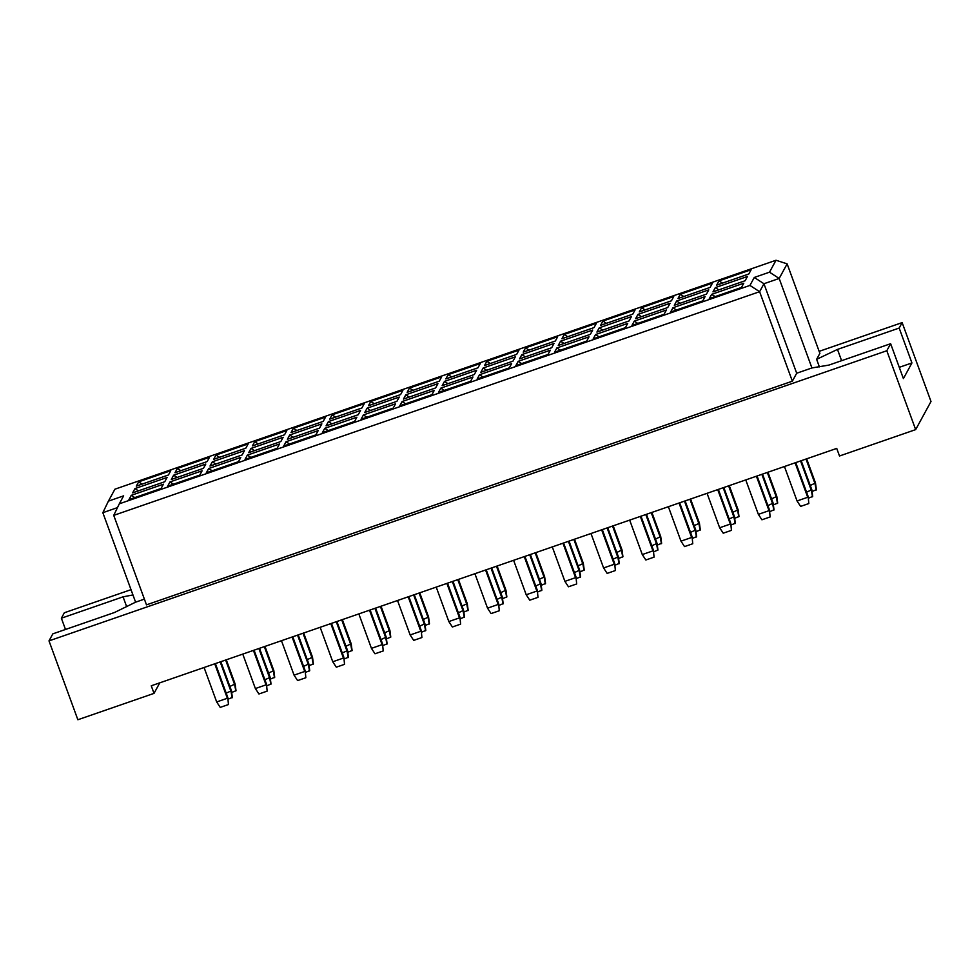 <?xml version="1.0" encoding="UTF-8"?>
<svg xmlns="http://www.w3.org/2000/svg" width="980" height="980" viewBox="0 0 980 980"><rect width="100%" height="100%" fill="white"/><g stroke="black" fill="none" stroke-linecap="round" stroke-linejoin="round"><path stroke-width="1.47" d="M144.391 599.123L135.595 602.173L114.525 612.488L52.834 633.852L49 640.883L77.861 719.749L154.031 693.375L159.777 682.84M132.949 594.946L123.064 596.832L61.373 618.196L64.337 612.757L131.014 589.666M154.031 693.375L151.251 685.792L836.724 448.411L839.505 455.994L915.663 429.62L886.802 350.742L890.636 343.711L903.401 378.599L911.939 362.943L899.175 328.055L837.484 349.419L816.634 359.329L819.88 353.363L787.136 263.865L779.173 278.467L763.947 283.735L759.61 291.697L113.741 515.37L119.303 503.818L749.933 285.425L754.282 277.463L769.508 272.183L776.013 260.251L114.917 489.192L108.413 501.135L123.639 495.856L119.303 503.818M899.175 328.055L902.139 322.616L819.145 351.355M65.489 629.466L61.373 618.196M915.663 429.62L931 401.494L902.139 322.616M49 640.883L886.802 350.742M113.741 515.37L146.486 604.856L792.355 381.183L796.691 373.233L811.93 367.953L828.945 365.075L890.636 343.711M792.355 381.183L759.61 291.697L749.933 285.425M135.595 602.173L102.839 512.687L108.413 501.135M811.93 367.953L779.173 278.467L769.508 272.183M819.39 366.888L816.634 359.329M138.633 481.854L170.765 470.719L168.438 474.994L136.294 486.129L138.633 481.854L142.112 484.108M134.958 488.591L167.09 477.456L164.763 481.731L132.619 492.867L134.958 488.591L138.437 490.858M131.283 495.329L163.415 484.206L161.088 488.469L128.944 499.604L131.283 495.329L134.762 497.595M177.319 468.452L209.463 457.329L207.135 461.592L174.991 472.728L177.319 468.452L180.798 470.719M173.644 475.19L205.788 464.067L203.46 468.33L171.316 479.465L173.644 475.19L177.123 477.456M169.969 481.927L202.113 470.804L199.785 475.08L167.641 486.202L169.969 481.927L173.448 484.194M216.004 455.051L248.148 443.928L245.821 448.191L213.677 459.326L216.004 455.051L219.496 457.317M212.342 461.801L244.473 450.665L242.146 454.941L210.002 466.064L212.342 461.801L215.821 464.055M208.667 468.538L240.798 457.403L238.471 461.678L206.327 472.801L208.667 468.538L212.146 470.792M254.702 441.662L286.846 430.526L284.519 434.802L252.375 445.925L254.702 441.662L258.181 443.916M251.027 448.399L283.171 437.264L280.844 441.539L248.7 452.662L251.027 448.399L254.506 450.653M247.352 455.137L279.496 444.001L277.168 448.277L245.025 459.412L247.352 455.137L250.831 457.391M293.388 428.26L325.532 417.125L323.204 421.4L291.06 432.523L293.388 428.26L296.879 430.514M289.713 434.998L321.857 423.862L319.529 428.138L287.385 439.273L289.713 434.998L293.204 437.252M286.038 441.735L318.182 430.6L315.854 434.875L283.71 446.01L286.038 441.735L289.529 444.001M332.085 414.859L364.229 403.723L361.89 407.999L329.758 419.134L332.085 414.859L335.564 417.113M328.41 421.596L360.554 410.461L358.227 414.736L326.083 425.871L328.41 421.596L331.889 423.862M324.735 428.334L356.879 417.211L354.552 421.474L322.408 432.609L324.735 428.334L328.214 430.6M370.771 401.457L402.915 390.334L400.587 394.597L368.443 405.732L370.771 401.457L374.262 403.723M367.096 408.195L399.24 397.072L396.912 401.335L364.768 412.47L367.096 408.195L370.587 410.461M363.421 414.932L395.565 403.809L393.237 408.084L361.093 419.207L363.421 414.932L366.912 417.198M409.469 388.055L441.613 376.933L439.273 381.196L407.141 392.331L409.469 388.055L412.948 390.322M405.793 394.805L437.938 383.67L435.598 387.945L403.466 399.068L405.793 394.805L409.273 397.059M402.119 401.543L434.263 390.408L431.935 394.683L399.791 405.806L402.119 401.543L405.598 403.797M448.154 374.666L480.298 363.531L477.971 367.806L445.827 378.929L448.154 374.666L451.645 376.92M444.479 381.404L476.623 370.269L474.296 374.544L442.152 385.667L444.479 381.404L447.97 383.658M440.804 388.141L472.948 377.006L470.621 381.281L438.477 392.416L440.804 388.141L444.295 390.395M486.852 361.265L518.984 350.13L516.656 354.405L484.524 365.528L486.852 361.265L490.331 363.519M483.177 368.002L515.321 356.867L512.981 361.142L480.849 372.277L483.177 368.002L486.656 370.256M479.502 374.74L511.646 363.605L509.306 367.88L477.174 379.015L479.502 374.74L482.981 377.006M525.537 347.863L557.681 336.728L555.354 341.003L523.21 352.139L525.537 347.863L529.016 350.117M521.862 354.601L554.006 343.466L551.679 347.741L519.535 358.876L521.862 354.601L525.354 356.867M518.187 361.338L550.331 350.215L548.004 354.478L515.86 365.613L518.187 361.338L521.679 363.605M564.235 334.462L596.367 323.339L594.039 327.602L561.908 338.737L564.235 334.462L567.714 336.728M560.56 341.199L592.692 330.076L590.364 334.339L558.233 345.474L560.56 341.199L564.039 343.466M556.885 347.937L589.029 336.814L586.689 341.089L554.558 352.212L556.885 347.937L560.364 350.203M602.921 321.06L635.064 309.937L632.737 314.2L600.593 325.336L602.921 321.06L606.399 323.327M599.246 327.81L631.389 316.675L629.062 320.95L596.918 332.073L599.246 327.81L602.725 330.064M595.571 334.548L627.715 323.412L625.387 327.688L593.243 338.81L595.571 334.548L599.062 336.802M641.618 307.671L673.75 296.536L671.423 300.811L639.279 311.934L641.618 307.671L645.097 309.925M637.943 314.409L670.075 303.273L667.748 307.549L635.616 318.671L637.943 314.409L641.422 316.663M634.268 321.146L666.4 310.011L664.073 314.286L631.941 325.421L634.268 321.146L637.747 323.4M680.304 294.269L712.448 283.134L710.12 287.41L677.976 298.533L680.304 294.269L683.783 296.524M676.629 301.007L708.773 289.872L706.445 294.147L674.301 305.282L676.629 301.007L680.108 303.261M672.954 307.745L705.098 296.609L702.77 300.885L670.626 312.02L672.954 307.745L676.433 310.011M719.002 280.868L751.133 269.733L748.806 274.008L716.662 285.143L719.002 280.868L722.481 283.122M715.327 287.606L747.458 276.47L745.131 280.746L712.987 291.881L715.327 287.606L718.806 289.872M711.652 294.343L743.783 283.22L741.456 287.483L709.324 298.618L711.652 294.343L715.13 296.609M796.691 373.233L763.947 283.735L754.282 277.463M117.465 507.616L102.839 512.687M841.6 360.689L837.484 349.419M911.939 362.943L899.273 367.329M126.677 606.706L123.064 596.832M776.013 260.251L787.136 263.865M810.252 485.455L815.495 482.993L816.377 489.694L812.053 491.495M816.181 490.074L815.066 483.789L806.001 459.044M815.495 482.993L806.65 458.824M806.577 492.193L811.82 489.731L812.702 496.444L808.378 498.232M812.506 496.811L811.391 490.527L800.55 460.931M811.82 489.731L801.199 460.71M784.441 466.517L797.046 500.964L807.716 497.277L795.111 462.817M808.831 503.549L808.145 496.48L808.831 503.549L800.599 506.403L797.046 500.964M808.145 496.48L795.748 462.597M771.566 498.857L776.809 496.395L777.691 503.095L773.367 504.896M777.483 503.475L776.368 497.191L767.316 472.446M776.809 496.395L767.952 472.225M767.891 505.594L773.134 503.132L774.016 509.833L769.692 511.634M773.808 510.213L772.693 503.928L761.864 474.332M773.134 503.132L762.514 474.112M745.755 479.918L758.361 514.365L769.018 510.666L756.413 476.219M770.133 516.95L769.459 509.87L770.133 516.95L761.913 519.792L758.361 514.365M769.459 509.87L757.062 475.998M732.869 512.258L738.111 509.796L738.994 516.497L734.669 518.298M738.798 516.864L737.683 510.592L728.618 485.847M738.111 509.796L729.267 485.627M655.485 539.049L660.728 536.599L661.623 543.3L657.286 545.101M661.414 543.667L660.3 537.395L651.235 512.638M660.728 536.599L651.884 512.418M578.102 565.852L583.345 563.39L584.239 570.091L579.903 571.891M584.031 570.47L582.916 564.186L573.864 539.441M583.345 563.39L574.501 539.221M500.731 592.655L505.962 590.193L506.856 596.894L502.52 598.694M506.648 597.261L505.533 590.989L496.48 566.244M505.962 590.193L497.117 566.011M729.194 518.996L734.437 516.534L735.331 523.234L730.994 525.035M735.123 523.602L734.008 517.33L723.179 487.734M734.437 516.534L723.816 487.513M651.81 545.799L657.053 543.337L657.948 550.037L653.611 551.838M657.739 550.405L656.625 544.133L645.795 514.524M657.053 543.337L646.433 514.304M574.439 572.59L579.67 570.127L580.564 576.828L576.228 578.629M580.356 577.208L579.241 570.923L568.412 541.327M579.67 570.127L569.049 541.107M497.056 599.393L502.287 596.93L503.181 603.631L498.845 605.432M502.973 603.999L501.858 597.726L491.029 568.13M502.287 596.93L491.666 567.898M707.058 493.308L719.663 527.767L730.333 524.067L717.728 489.62M731.448 530.351L730.761 523.271L731.448 530.351L723.228 533.193L719.663 527.767M730.761 523.271L718.365 489.4M629.675 520.111L642.28 554.558L652.95 550.87L640.344 516.423M654.064 557.142L653.378 550.074L654.064 557.142L645.845 559.996L642.28 554.558M653.378 550.074L640.981 516.191M552.291 546.913L564.897 581.361L575.566 577.661L562.961 543.214M576.681 583.945L575.995 576.865L576.681 583.945L568.461 586.787L564.897 581.361M575.995 576.865L563.598 542.994M474.908 573.704L487.526 608.151L498.183 604.464L485.578 570.017M499.298 610.736L498.612 603.668L499.298 610.736L491.078 613.59L487.526 608.151M498.612 603.668L486.215 569.797M694.183 525.66L699.426 523.198L700.308 529.898L695.984 531.699M700.1 530.266L698.985 523.994L689.932 499.249M699.426 523.198L690.582 499.016M616.8 552.451L622.043 549.988L622.925 556.689L618.601 558.49M622.729 557.069L621.602 550.785L612.549 526.04M622.043 549.988L613.198 525.819M539.417 579.254L544.66 576.791L545.542 583.492L541.217 585.293M545.346 583.86L544.219 577.588L535.166 552.843M544.66 576.791L535.815 552.622M462.033 606.044L467.276 603.594L468.158 610.295L463.834 612.096M467.962 610.663L466.835 604.391L457.783 579.633M467.276 603.594L458.432 579.413M690.508 532.397L695.751 529.935L696.633 536.636L692.309 538.437M696.437 537.003L695.31 530.731L684.481 501.135M695.751 529.935L685.13 500.903M613.125 559.188L618.368 556.726L619.25 563.439L614.926 565.227M619.054 563.806L617.927 557.522L607.098 527.926M618.368 556.726L607.747 527.706M535.741 585.991L540.985 583.529L541.866 590.23L537.542 592.03M541.671 590.597L540.543 584.325L529.715 554.729M540.985 583.529L530.364 554.509M458.358 612.794L463.601 610.332L464.483 617.033L460.159 618.833M464.287 617.4L463.16 611.128L452.331 581.52M463.601 610.332L452.981 581.299M668.372 506.709L680.978 541.156L691.635 537.469L679.03 503.022M692.762 543.741L692.076 536.673L692.762 543.741L684.53 546.595L680.978 541.156M692.076 536.673L679.679 502.801M590.989 533.512L603.594 567.959L614.252 564.272L601.647 529.812M615.379 570.544L614.693 563.476L615.379 570.544L607.147 573.398L603.594 567.959M614.693 563.476L602.296 529.592M513.606 560.303L526.211 594.762L536.869 591.062L524.263 556.615M537.995 597.347L537.31 590.266L537.995 597.347L529.764 600.189L526.211 594.762M537.31 590.266L524.913 556.395M436.223 587.106L448.828 621.553L459.498 617.865L446.88 583.418M460.612 624.138L459.926 617.069L460.612 624.138L452.38 626.992L448.828 621.553M459.926 617.069L447.529 583.186M423.348 619.446L428.579 616.984L429.473 623.684L425.136 625.485M429.265 624.064L428.15 617.78L419.097 593.035M428.579 616.984L419.734 592.814M345.965 646.249L351.195 643.787L352.09 650.487L347.765 652.288M351.881 650.855L350.767 644.583L341.714 619.838M351.195 643.787L342.351 619.617M268.581 673.039L273.824 670.59L274.706 677.29L270.382 679.091M274.498 677.658L273.383 671.386L264.331 646.629M273.824 670.59L264.968 646.408M419.673 626.183L424.904 623.721L425.798 630.434L421.474 632.223M425.59 630.802L424.475 624.517L413.646 594.921M424.904 623.721L414.283 594.701M342.29 652.986L347.533 650.524L348.415 657.225L344.09 659.026M348.206 657.592L347.091 651.32L336.263 621.724M347.533 650.524L336.899 621.504M264.906 679.789L270.149 677.327L271.031 684.028L266.707 685.829M270.823 684.395L269.708 678.123L258.879 648.515M270.149 677.327L259.516 648.295M397.525 600.507L410.142 634.954L420.8 631.267L408.195 596.808M421.915 637.539L421.229 630.471L421.915 637.539L413.695 640.393L410.142 634.954M421.229 630.471L408.832 596.587M320.154 627.298L332.759 661.757L343.416 658.058L330.811 623.611M344.531 664.342L343.858 657.261L344.531 664.342L336.312 667.184L332.759 661.757M343.858 657.261L331.461 623.39M242.771 654.101L255.376 688.548L266.033 684.861L253.428 650.402M267.148 691.133L266.474 684.064L267.148 691.133L258.928 693.987L255.376 688.548M266.474 684.064L254.077 650.181M384.65 632.847L389.893 630.385L390.775 637.086L386.451 638.886M390.579 637.466L389.452 631.181L380.399 606.436M389.893 630.385L381.049 606.216M307.267 659.65L312.51 657.188L313.392 663.889L309.068 665.689M313.196 664.256L312.081 657.984L303.016 633.239M312.51 657.188L303.665 633.007M229.884 686.441L235.127 683.979L236.009 690.68L231.684 692.48M235.813 691.059L234.698 684.775L225.633 660.03M235.127 683.979L226.282 659.81M380.975 639.585L386.218 637.123L387.1 643.823L382.776 645.624M386.904 644.203L385.789 637.919L374.948 608.323M386.218 637.123L375.597 608.102M303.592 666.388L308.835 663.926L309.717 670.626L305.393 672.427M309.521 670.994L308.406 664.722L297.565 635.126M308.835 663.926L298.214 634.893M226.209 693.179L231.452 690.716L232.334 697.429L228.009 699.218M232.138 697.797L231.023 691.513L220.182 661.917M231.452 690.716L220.831 661.696M358.839 613.909L371.445 648.356L382.114 644.656L369.497 610.209M383.229 650.941L382.543 643.86L383.229 650.941L374.997 653.783L371.445 648.356M382.543 643.86L370.146 609.989M281.456 640.7L294.061 675.147L304.731 671.459L292.114 637.012M305.846 677.731L305.16 670.663L305.846 677.731L297.614 680.586L294.061 675.147M305.16 670.663L292.763 636.792M204.073 667.503L216.678 701.95L227.348 698.262L214.743 663.803M228.463 704.534L227.777 697.466L228.463 704.534L220.231 707.389L216.678 701.95M227.777 697.466L215.38 663.583"/></g></svg>
